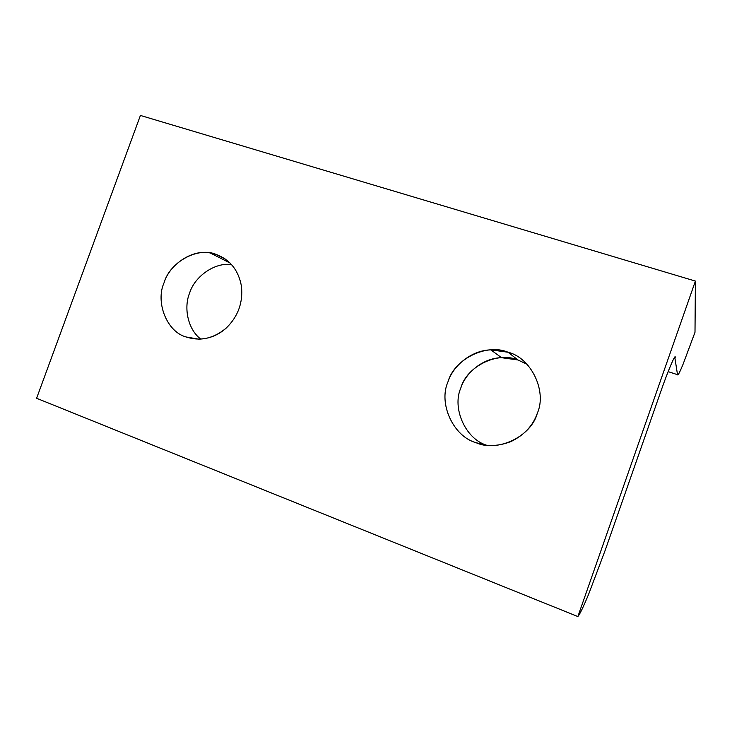 <?xml version="1.0" encoding="UTF-8"?>
<svg xmlns="http://www.w3.org/2000/svg" width="732" height="732" viewBox="0 0 732 732"><rect width="100%" height="100%" fill="white"/><g stroke="black" fill="none" stroke-linecap="round" stroke-linejoin="round"><path stroke-width="1.1" d="M225.566 259.22L216.105 254.397L210.194 252.952C192.141 249.008 169.431 264.682 164.087 282.68C155.202 302.298 166.951 331.861 186.084 336.967L198.701 339.154C209.187 338.852 218.392 335.128 226.325 327.973C238.11 316.407 243.161 302.499 241.45 286.249C238.55 270.328 230.104 259.714 216.105 254.397L225.566 259.22M200.76 339.09C187.712 329.281 183.576 307.504 189.606 293.065C194.52 276.769 214.513 262.056 231.577 264.6C214.513 262.056 194.52 276.769 189.606 293.065C183.576 307.504 187.712 329.281 200.76 339.09M517.89 359.961L508.072 352.238L490.852 349.869C471.481 350.235 452.925 365.78 447.938 381.967C438.267 403.359 453.245 436.409 475.992 442.668L485.042 444.974L475.992 442.668C486.789 446.776 498.492 446.392 511.082 441.506C524.359 434.945 533.106 425.521 537.325 413.232C547.262 391.089 530.938 357.71 508.072 352.238L517.89 359.961L526.912 364.17L517.89 359.961C497.376 351.15 466.504 366.549 460.803 388.052C465.515 372.707 483.138 357.994 501.539 357.683L517.89 359.961M486.332 445.148C465.177 438.541 451.918 407.834 460.803 388.052C451.918 407.834 465.177 438.541 486.332 445.148M675.252 357.317C675.554 353.099 667.639 371.7 660.758 391.629L605.291 549.997L588.738 593.963C583.477 606.737 579.854 614.267 577.868 616.554L36.6 398.281L577.868 616.554L695.4 281.079L140.416 115.446L36.6 398.281L140.416 115.446L695.4 281.079L694.997 332.282L683.011 364.39C679.662 372.515 677.832 375.946 677.521 374.683L668.142 371.627L677.521 374.683L674.767 357.161L677.521 374.683C677.832 375.946 679.662 372.515 683.011 364.39L694.997 332.282L695.4 281.079L577.868 616.554C579.854 614.267 583.477 606.737 588.738 593.963L605.291 549.997L660.758 391.629C667.639 371.7 675.554 353.099 675.252 357.317M508.072 352.238C530.938 357.71 547.262 391.089 537.325 413.232C531.167 436.684 497.339 452.66 475.992 442.668C453.245 436.409 438.267 403.359 447.938 381.967C453.977 359.293 486.46 342.988 508.072 352.238M216.105 254.397C230.104 259.714 238.55 270.328 241.45 286.249C243.161 302.499 238.11 316.407 226.325 327.973C213.808 338.541 200.394 341.542 186.084 336.967C166.951 331.861 155.202 302.298 164.087 282.68C169.916 262.001 198.052 246.501 216.105 254.397M210.194 252.952L230.095 263.053M490.852 349.869L501.539 357.683"/></g></svg>
